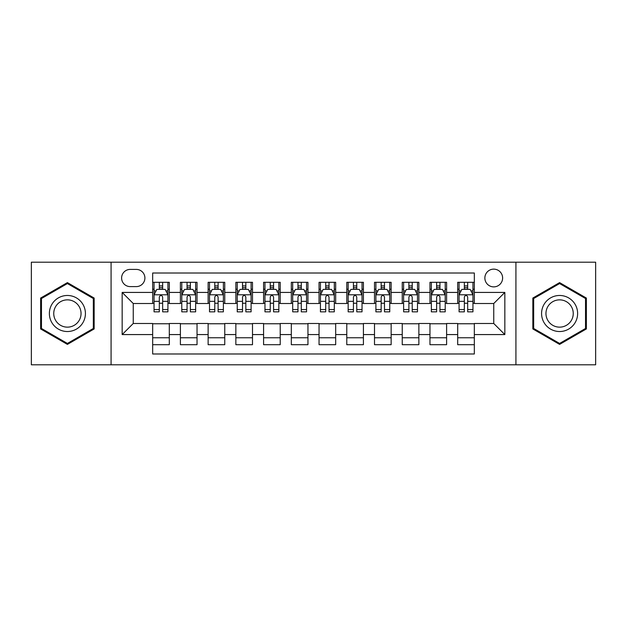 <?xml version="1.0" encoding="UTF-8"?>
<svg xmlns="http://www.w3.org/2000/svg" width="627" height="627" viewBox="0 0 627 627"><rect width="100%" height="100%" fill="white"/><g stroke="black" fill="none" stroke-linecap="round" stroke-linejoin="round"><path stroke-width="0.94" d="M493.747 269.132A8.872 8.872 0 0 0 484.867 278.004A8.872 8.872 0 0 0 493.747 286.876A8.872 8.872 0 0 0 502.619 278.004A8.872 8.872 0 0 0 493.747 269.132M515.927 364.796L595.65 364.796L595.65 262.204L515.927 262.204L515.927 364.796L111.073 364.796L111.073 262.204L31.35 262.204L31.35 364.796L111.073 364.796M474.333 282.307L457.694 282.307L457.694 292.425L446.604 292.425L446.604 303.515L457.694 303.515L457.694 292.425M446.604 292.425L446.604 282.307L429.965 282.307L429.965 292.425L418.875 292.425L418.875 303.515L429.965 303.515L429.965 292.425M418.875 292.425L418.875 282.307L402.236 282.307L402.236 292.425L391.146 292.425L391.146 303.515L402.236 303.515L402.236 292.425M391.146 292.425L391.146 282.307L374.507 282.307L374.507 292.425L363.417 292.425L363.417 303.515L374.507 303.515L374.507 292.425M363.417 292.425L363.417 282.307L346.778 282.307L346.778 292.425L335.68 292.425L335.68 303.515L346.778 303.515L346.778 292.425M335.68 292.425L335.68 282.307L319.049 282.307L319.049 292.425L307.951 292.425L307.951 303.515L319.049 303.515L319.049 292.425M307.951 292.425L307.951 282.307L291.32 282.307L291.32 292.425L280.222 292.425L280.222 303.515L291.32 303.515L291.32 292.425M280.222 292.425L280.222 282.307L263.583 282.307L263.583 292.425L252.493 292.425L252.493 303.515L263.583 303.515L263.583 292.425M252.493 292.425L252.493 282.307L235.854 282.307L235.854 292.425L224.764 292.425L224.764 303.515L235.854 303.515L235.854 292.425M224.764 292.425L224.764 282.307L208.125 282.307L208.125 292.425L197.035 292.425L197.035 303.515L208.125 303.515L208.125 292.425M197.035 292.425L197.035 282.307L180.396 282.307L180.396 303.515L169.306 303.515L169.306 282.307L152.667 282.307M152.667 344.693L169.306 344.693L169.306 323.485L180.396 323.485L180.396 344.693L197.035 344.693L197.035 323.485L208.125 323.485L208.125 334.575L197.035 334.575M208.125 334.575L208.125 344.693L224.764 344.693L224.764 323.485L235.854 323.485L235.854 334.575L224.764 334.575M235.854 334.575L235.854 344.693L252.493 344.693L252.493 323.485L263.583 323.485L263.583 334.575L252.493 334.575M263.583 334.575L263.583 344.693L280.222 344.693L280.222 323.485L291.32 323.485L291.32 334.575L280.222 334.575M291.32 334.575L291.32 344.693L307.951 344.693L307.951 323.485L319.049 323.485L319.049 334.575L307.951 334.575M319.049 334.575L319.049 344.693L335.68 344.693L335.68 323.485L346.778 323.485L346.778 334.575L335.68 334.575M346.778 334.575L346.778 344.693L363.417 344.693L363.417 323.485L374.507 323.485L374.507 334.575L363.417 334.575M374.507 334.575L374.507 344.693L391.146 344.693L391.146 323.485L402.236 323.485L402.236 334.575L391.146 334.575M402.236 334.575L402.236 344.693L418.875 344.693L418.875 323.485L429.965 323.485L429.965 334.575L418.875 334.575M429.965 334.575L429.965 344.693L446.604 344.693L446.604 323.485L457.694 323.485L457.694 334.575L446.604 334.575M130.204 286.602L136.31 286.602A8.598 8.598 0 0 0 144.9 278.004A8.598 8.598 0 0 0 136.31 269.406L130.204 269.406A8.598 8.598 0 0 0 121.607 278.004A8.598 8.598 0 0 0 130.204 286.602M515.927 262.204L111.073 262.204M474.333 292.425L474.333 273.011L152.667 273.011L152.667 303.515L133.253 303.515L133.253 323.485L152.667 323.485L152.667 353.989L474.333 353.989L474.333 323.485L493.747 323.485L493.747 303.515L474.333 303.515L474.333 292.425L504.837 292.425L504.837 334.575L474.333 334.575M152.667 334.575L122.163 334.575L122.163 292.425L152.667 292.425M457.694 334.575L457.694 344.693L474.333 344.693M152.667 289.235L154.054 289.235M159.321 289.235L162.652 289.235M167.918 289.235L169.306 289.235M152.667 303.241L154.054 303.241M159.321 303.241L162.652 303.241M167.918 303.241L169.306 303.241M152.667 323.759L169.306 323.759M152.667 337.765L169.306 337.765M180.396 303.241L181.783 303.241M187.05 303.241L190.381 303.241M195.648 303.241L197.035 303.241M180.396 289.235L181.783 289.235M187.05 289.235L190.381 289.235M195.648 289.235L197.035 289.235M180.396 323.759L197.035 323.759M180.396 337.765L197.035 337.765M208.125 323.759L224.764 323.759M208.125 337.765L224.764 337.765M208.125 289.235L209.512 289.235M214.779 289.235L218.11 289.235M223.377 289.235L224.764 289.235M208.125 303.241L209.512 303.241M214.779 303.241L218.11 303.241M223.377 303.241L224.764 303.241M235.854 323.759L252.493 323.759M235.854 337.765L252.493 337.765M235.854 289.235L237.241 289.235M242.516 289.235L245.839 289.235M251.106 289.235L252.493 289.235M235.854 303.241L237.241 303.241M242.516 303.241L245.839 303.241M251.106 303.241L252.493 303.241M263.583 323.759L280.222 323.759M263.583 337.765L280.222 337.765M263.583 289.235L264.97 289.235M270.245 289.235L273.568 289.235M278.835 289.235L280.222 289.235M263.583 303.241L264.97 303.241M270.245 303.241L273.568 303.241M278.835 303.241L280.222 303.241M291.32 323.759L307.951 323.759M291.32 337.765L307.951 337.765M291.32 289.235L292.699 289.235M297.974 289.235L301.297 289.235M306.564 289.235L307.951 289.235M291.32 303.241L292.699 303.241M297.974 303.241L301.297 303.241M306.564 303.241L307.951 303.241M319.049 323.759L335.68 323.759M319.049 337.765L335.68 337.765M319.049 289.235L320.436 289.235M325.703 289.235L329.026 289.235M334.301 289.235L335.68 289.235M319.049 303.241L320.436 303.241M325.703 303.241L329.026 303.241M334.301 303.241L335.68 303.241M346.778 323.759L363.417 323.759M346.778 337.765L363.417 337.765M346.778 289.235L348.165 289.235M353.432 289.235L356.755 289.235M362.03 289.235L363.417 289.235M346.778 303.241L348.165 303.241M353.432 303.241L356.755 303.241M362.03 303.241L363.417 303.241M374.507 323.759L391.146 323.759M374.507 337.765L391.146 337.765M374.507 289.235L375.894 289.235M381.161 289.235L384.484 289.235M389.759 289.235L391.146 289.235M374.507 303.241L375.894 303.241M381.161 303.241L384.484 303.241M389.759 303.241L391.146 303.241M402.236 323.759L418.875 323.759M402.236 337.765L418.875 337.765M402.236 289.235L403.623 289.235M408.89 289.235L412.221 289.235M417.488 289.235L418.875 289.235M402.236 303.241L403.623 303.241M408.89 303.241L412.221 303.241M417.488 303.241L418.875 303.241M429.965 323.759L446.604 323.759M429.965 337.765L446.604 337.765M429.965 289.235L431.352 289.235M436.619 289.235L439.95 289.235M445.217 289.235L446.604 289.235M429.965 303.241L431.352 303.241M436.619 303.241L439.95 303.241M445.217 303.241L446.604 303.241M457.694 323.759L474.333 323.759M457.694 337.765L474.333 337.765M457.694 289.235L459.082 289.235M464.348 289.235L467.679 289.235M472.946 289.235L474.333 289.235M457.694 303.241L459.082 303.241M464.348 303.241L467.679 303.241M472.946 303.241L474.333 303.241M133.253 303.515L122.163 292.425M133.253 323.485L122.163 334.575M504.837 292.425L493.747 303.515M504.837 334.575L493.747 323.485M67.402 344.395L94.16 328.948L94.16 298.052L67.402 282.605L40.637 298.052L40.637 328.948L67.402 344.395M586.363 298.052L559.597 282.605L532.84 298.052L532.84 328.948L559.597 344.395L586.363 328.948L586.363 298.052M162.652 285.912L159.321 285.912M167.918 309.573L162.652 309.573L162.652 311.838L167.918 311.838L167.918 294.917L165.144 289.376L156.828 289.376L154.054 294.917L154.054 311.838L159.321 311.838L159.321 309.573L154.054 309.573M154.054 294.917L154.054 282.307M167.918 294.917L167.918 282.307M159.321 289.376L159.321 282.307M162.652 282.307L162.652 289.376M162.652 309.573L162.652 297.002C161.539 294.862 160.434 294.862 159.321 297.002L159.321 309.573M67.402 295.474A18.026 18.026 0 0 0 49.376 313.5A18.026 18.026 0 0 0 67.402 331.526A18.026 18.026 0 0 0 85.421 313.5A18.026 18.026 0 0 0 67.402 295.474M67.402 299.855A13.645 13.645 0 0 0 53.75 313.5A13.645 13.645 0 0 0 67.402 327.145A13.645 13.645 0 0 0 81.048 313.5A13.645 13.645 0 0 0 67.402 299.855M93.329 328.47L67.402 343.439L41.468 328.47L41.468 298.53L67.402 283.561L93.329 298.53L93.329 328.47M543.993 304.487A18.026 18.026 0 0 0 550.592 329.112A18.026 18.026 0 0 0 575.21 322.513A18.026 18.026 0 0 0 568.611 297.888A18.026 18.026 0 0 0 543.993 304.487M547.786 306.674A13.645 13.645 0 0 0 552.779 325.319A13.645 13.645 0 0 0 571.416 320.326A13.645 13.645 0 0 0 566.424 301.681A13.645 13.645 0 0 0 547.786 306.674M585.532 298.53L585.532 328.47L559.597 343.439L533.671 328.47L533.671 298.53L559.597 283.561L585.532 298.53M190.381 285.912L187.05 285.912M195.648 309.573L190.381 309.573L190.381 311.838L195.648 311.838L195.648 294.917L192.873 289.376L184.557 289.376L181.783 294.917L181.783 311.838L187.05 311.838L187.05 309.573L181.783 309.573M181.783 294.917L181.783 282.307M195.648 294.917L195.648 282.307M187.05 289.376L187.05 282.307M190.381 282.307L190.381 289.376M190.381 309.573L190.381 297.002C189.276 294.862 188.163 294.862 187.05 297.002L187.05 309.573M218.11 285.912L214.779 285.912M223.377 309.573L218.11 309.573L218.11 311.838L223.377 311.838L223.377 294.917L220.602 289.376L212.287 289.376L209.512 294.917L209.512 311.838L214.779 311.838L214.779 309.573L209.512 309.573M209.512 294.917L209.512 282.307M223.377 294.917L223.377 282.307M214.779 289.376L214.779 282.307M218.11 282.307L218.11 289.376M218.11 309.573L218.11 297.002C217.005 294.862 215.892 294.862 214.779 297.002L214.779 309.573M245.839 285.912L242.516 285.912M251.106 309.573L245.839 309.573L245.839 311.838L251.106 311.838L251.106 294.917L248.339 289.376L240.016 289.376L237.241 294.917L237.241 311.838L242.516 311.838L242.516 309.573L237.241 309.573M237.241 294.917L237.241 282.307M251.106 294.917L251.106 282.307M242.516 289.376L242.516 282.307M245.839 282.307L245.839 289.376M245.839 309.573L245.839 297.002C244.734 294.862 243.621 294.862 242.516 297.002L242.516 309.573M273.568 285.912L270.245 285.912M278.835 309.573L273.568 309.573L273.568 311.838L278.835 311.838L278.835 294.917L276.068 289.376L267.745 289.376L264.97 294.917L264.97 311.838L270.245 311.838L270.245 309.573L264.97 309.573M264.97 294.917L264.97 282.307M278.835 294.917L278.835 282.307M270.245 289.376L270.245 282.307M273.568 282.307L273.568 289.376M273.568 309.573L273.568 297.002C272.463 294.862 271.35 294.862 270.245 297.002L270.245 309.573M301.297 285.912L297.974 285.912M306.564 309.573L301.297 309.573L301.297 311.838L306.564 311.838L306.564 294.917L303.797 289.376L295.474 289.376L292.699 294.917L292.699 311.838L297.974 311.838L297.974 309.573L292.699 309.573M292.699 294.917L292.699 282.307M306.564 294.917L306.564 282.307M297.974 289.376L297.974 282.307M301.297 282.307L301.297 289.376M301.297 309.573L301.297 297.002C300.192 294.862 299.079 294.862 297.974 297.002L297.974 309.573M329.026 285.912L325.703 285.912M334.301 309.573L329.026 309.573L329.026 311.838L334.301 311.838L334.301 294.917L331.526 289.376L323.203 289.376L320.436 294.917L320.436 311.838L325.703 311.838L325.703 309.573L320.436 309.573M320.436 294.917L320.436 282.307M334.301 294.917L334.301 282.307M325.703 289.376L325.703 282.307M329.026 282.307L329.026 289.376M329.026 309.573L329.026 297.002C327.921 294.862 326.808 294.862 325.703 297.002L325.703 309.573M356.755 285.912L353.432 285.912M362.03 309.573L356.755 309.573L356.755 311.838L362.03 311.838L362.03 294.917L359.255 289.376L350.932 289.376L348.165 294.917L348.165 311.838L353.432 311.838L353.432 309.573L348.165 309.573M348.165 294.917L348.165 282.307M362.03 294.917L362.03 282.307M353.432 289.376L353.432 282.307M356.755 282.307L356.755 289.376M356.755 309.573L356.755 297.002C355.65 294.862 354.545 294.862 353.432 297.002L353.432 309.573M384.484 285.912L381.161 285.912M389.759 309.573L384.484 309.573L384.484 311.838L389.759 311.838L389.759 294.917L386.984 289.376L378.661 289.376L375.894 294.917L375.894 311.838L381.161 311.838L381.161 309.573L375.894 309.573M375.894 294.917L375.894 282.307M389.759 294.917L389.759 282.307M381.161 289.376L381.161 282.307M384.484 282.307L384.484 289.376M384.484 309.573L384.484 297.002C383.379 294.862 382.274 294.862 381.161 297.002L381.161 309.573M412.221 285.912L408.89 285.912M417.488 309.573L412.221 309.573L412.221 311.838L417.488 311.838L417.488 294.917L414.713 289.376L406.398 289.376L403.623 294.917L403.623 311.838L408.89 311.838L408.89 309.573L403.623 309.573M403.623 294.917L403.623 282.307M417.488 294.917L417.488 282.307M408.89 289.376L408.89 282.307M412.221 282.307L412.221 289.376M412.221 309.573L412.221 297.002C411.108 294.862 410.003 294.862 408.89 297.002L408.89 309.573M439.95 285.912L436.619 285.912M445.217 309.573L439.95 309.573L439.95 311.838L445.217 311.838L445.217 294.917L442.443 289.376L434.127 289.376L431.352 294.917L431.352 311.838L436.619 311.838L436.619 309.573L431.352 309.573M431.352 294.917L431.352 282.307M445.217 294.917L445.217 282.307M436.619 289.376L436.619 282.307M439.95 282.307L439.95 289.376M439.95 309.573L439.95 297.002C438.837 294.862 437.732 294.862 436.619 297.002L436.619 309.573M467.679 285.912L464.348 285.912M472.946 309.573L467.679 309.573L467.679 311.838L472.946 311.838L472.946 294.917L470.172 289.376L461.856 289.376L459.082 294.917L459.082 311.838L464.348 311.838L464.348 309.573L459.082 309.573M459.082 294.917L459.082 282.307M472.946 294.917L472.946 282.307M464.348 289.376L464.348 282.307M467.679 282.307L467.679 289.376M467.679 309.573L467.679 297.002C466.566 294.862 465.461 294.862 464.348 297.002L464.348 309.573M180.396 334.575L169.306 334.575M180.396 292.425L169.306 292.425M167.848 294.784L154.124 294.784M154.054 290.904L156.06 290.904M165.912 290.904L167.918 290.904M159.321 301.352L154.054 301.352M167.918 301.352L162.652 301.352M162.652 287.675L159.321 287.675M195.577 294.784L181.854 294.784M181.783 290.904L183.797 290.904M193.641 290.904L195.648 290.904M187.05 301.352L181.783 301.352M195.648 301.352L190.381 301.352M190.381 287.675L187.05 287.675M223.306 294.784L209.583 294.784M209.512 290.904L211.526 290.904M221.37 290.904L223.377 290.904M214.779 301.352L209.512 301.352M223.377 301.352L218.11 301.352M218.11 287.675L214.779 287.675M251.035 294.784L237.312 294.784M237.241 290.904L239.255 290.904M249.099 290.904L251.106 290.904M242.516 301.352L237.241 301.352M251.106 301.352L245.839 301.352M245.839 287.675L242.516 287.675M278.772 294.784L265.041 294.784M264.97 290.904L266.984 290.904M276.828 290.904L278.835 290.904M270.245 301.352L264.97 301.352M278.835 301.352L273.568 301.352M273.568 287.675L270.245 287.675M306.501 294.784L292.77 294.784M292.699 290.904L294.714 290.904M304.557 290.904L306.564 290.904M297.974 301.352L292.699 301.352M306.564 301.352L301.297 301.352M301.297 287.675L297.974 287.675M334.23 294.784L320.499 294.784M320.436 290.904L322.443 290.904M332.286 290.904L334.301 290.904M325.703 301.352L320.436 301.352M334.301 301.352L329.026 301.352M329.026 287.675L325.703 287.675M361.959 294.784L348.228 294.784M348.165 290.904L350.172 290.904M360.016 290.904L362.03 290.904M353.432 301.352L348.165 301.352M362.03 301.352L356.755 301.352M356.755 287.675L353.432 287.675M389.688 294.784L375.965 294.784M375.894 290.904L377.901 290.904M387.745 290.904L389.759 290.904M381.161 301.352L375.894 301.352M389.759 301.352L384.484 301.352M384.484 287.675L381.161 287.675M417.417 294.784L403.694 294.784M403.623 290.904L405.63 290.904M415.474 290.904L417.488 290.904M408.89 301.352L403.623 301.352M417.488 301.352L412.221 301.352M412.221 287.675L408.89 287.675M445.146 294.784L431.423 294.784M431.352 290.904L433.359 290.904M443.203 290.904L445.217 290.904M436.619 301.352L431.352 301.352M445.217 301.352L439.95 301.352M439.95 287.675L436.619 287.675M472.876 294.784L459.152 294.784M459.082 290.904L461.088 290.904M470.94 290.904L472.946 290.904M464.348 301.352L459.082 301.352M472.946 301.352L467.679 301.352M467.679 287.675L464.348 287.675"/></g></svg>
